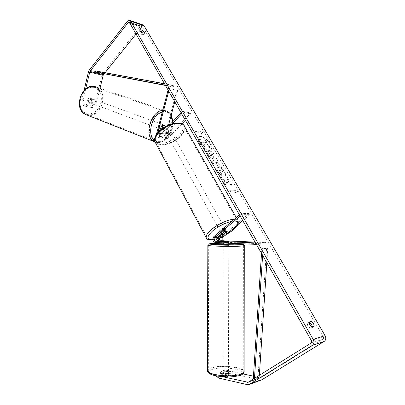 <?xml version="1.0" encoding="UTF-8"?>
<svg xmlns="http://www.w3.org/2000/svg" width="405" height="405" viewBox="0 0 405 405"><rect width="100%" height="100%" fill="white"/><g stroke="black" fill="none" stroke-linecap="round" stroke-linejoin="round"><path stroke-width="0.3" stroke-dasharray="2.02 1.52" d="M165.103 126.218L164.4 125.965L162.106 134.571C161.767 136.728 162.38 137.978 163.939 138.323L165.412 137.639L171.067 131.731L171.042 131.357C170.662 130.704 169.776 130.683 168.384 131.301L162.729 137.244L161.251 137.933C159.686 137.584 159.079 136.328 159.418 134.156L161.716 125.509L163.316 124.775L164.4 125.965M156.411 134.419C156.386 136.262 157.034 137.295 158.365 137.508L159.843 136.819L172.282 123.687M157.758 132.637L157.388 134.045C157.191 135.316 157.545 136.055 158.456 136.257L159.322 135.852L170.206 124.34M165.154 126.679L162.962 134.895C162.764 136.151 163.119 136.885 164.03 137.087L164.891 136.688L170.535 130.774L170.51 130.4C170.125 129.742 169.244 129.721 167.852 130.339L162.208 136.282L161.342 136.688C160.431 136.485 160.076 135.751 160.274 134.485L161.752 128.927M168.556 124.988L165.792 135.326C165.589 136.576 165.944 137.305 166.855 137.508L167.716 137.108L190.811 113.02L182.513 111.329L181.111 112.808M174.783 101.741L177.775 90.563L176.894 90.295L164.936 135.002C164.597 137.148 165.205 138.394 166.764 138.738L168.237 138.059L181.911 123.829M181.668 113.785L183.07 112.301L182.513 111.329M185.358 120.239L191.368 113.982L183.07 112.301M191.368 113.982L190.811 113.02M176.894 90.295L168.551 88.275L168.085 90.031M177.775 90.563L168.551 88.275M169.437 88.548L168.738 91.176M167.852 130.339L168.384 131.301M170.535 130.774L171.067 131.731M162.577 125.823L161.716 125.509M226.046 241.415L226.046 242.792L228.764 242.676L220.776 242.311L218.821 241.117M221.808 234.247L225.95 230.501C225.676 230.04 224.795 230.167 223.302 230.87L216.68 236.454C214.918 239.254 215.409 241.253 218.153 242.453L226.046 242.792M255.049 242.094L265.984 242.534L265.984 243.957L223.53 242.165C220.796 240.98 220.305 239.006 222.056 236.236L249.156 213.541L249.814 214.68L241.805 214.645L240.15 216.042M239.487 214.878L241.137 213.481L241.805 214.645M242.752 220.588L249.814 214.68M249.156 213.541L241.137 213.481M265.984 243.957L256.355 244.377M265.984 242.534L258.081 243L258.076 244.453M258.081 243L255.509 242.894M223.93 232.009L223.302 230.87M226.491 231.837L225.914 230.794M228.653 241.294L228.653 242.651M223.514 371.846L222.973 372.306C223.97 373.056 225.631 373.223 227.959 372.818L228.491 372.357C227.494 371.613 225.838 371.441 223.514 371.846M226.162 376.68L227.949 376.437L228.46 375.906L225.286 375.202L223.509 375.445L222.968 375.916L226.162 376.68L226.167 374.169C224.451 374.154 223.393 373.916 222.993 373.471L222.983 375.972M228.759 244.048L223.282 244.002M226.466 241.415L226.461 243.071L226.066 243.066M223.307 241.304L223.383 242.949M225.595 241.172L225.59 242.808L228.739 242.944L228.744 241.299M225.286 375.202L225.291 372.711C226.992 372.732 228.05 372.964 228.466 373.41L228.46 375.906M228.466 373.41L225.291 372.711M222.993 373.471L226.167 374.169M223.302 242.934L226.461 243.071M228.739 242.944L225.59 242.808M223.818 245.303L228.759 245.42L223.818 245.303M223.519 370.459L222.978 370.919C223.975 371.658 225.636 371.825 227.959 371.425L228.491 370.965C227.499 370.231 225.838 370.059 223.519 370.459M240.069 374.048C242.418 373.223 243.471 372.276 243.228 371.213C242.706 367.122 220.765 364.925 211.936 367.948C209.314 368.778 208.104 369.765 208.317 370.914C208.367 374.959 231.498 377.333 240.069 374.048M240.266 246.068L243.405 245.521C242.884 244.721 221.069 244.21 212.301 244.767C209.694 244.919 208.494 245.111 208.707 245.334C208.772 246.129 231.756 246.675 240.266 246.068M199.128 142.621C197.726 140.054 197.503 138.216 198.46 137.113C200.374 134.875 207.441 139.209 210.235 144.261C211.683 146.868 211.916 148.736 210.924 149.875C209.051 152.083 201.913 147.734 199.128 142.621M199.3 142.449C197.898 139.882 197.675 138.044 198.632 136.941C200.546 134.708 207.608 139.047 210.403 144.099C211.856 146.701 212.088 148.574 211.096 149.708C209.223 151.915 202.085 147.567 199.3 142.449M312.366 326.85L312.27 327.524L310.063 328.151L311.875 326.992M310.063 328.151L307.78 325.914L307.213 323.205L308.909 322.75M140.398 31.489L138.561 31.104L138.728 32.157L140.555 33.98L141.684 32.582M91.722 99.438L90.634 99.043L88.786 106.768L89.87 107.178L91.722 99.438L90.578 98.314L89.009 98.916L87.156 106.692L83.562 105.832L82.114 98.764L84.093 90.401M86.073 106.282L87.92 98.516L89.49 97.919L90.634 99.043M226.557 182.083L225.661 185.217L223.99 182.321L224.917 179.501L222.254 179.293L220.862 176.874L227.372 177.415L228.759 179.805L227.094 179.673L226.876 180.498L230.536 182.863L232.217 185.763L226.739 181.921L225.661 185.217M218.923 164.688L217.034 161.428L217.839 160.967L216.452 158.578L211.952 161.372L213.253 163.63L221.874 167.923L220.426 165.427L218.923 164.688L217.034 161.428M140.555 33.98L143.026 34.789L143.269 34.648L142.565 32.871M136.075 34.06L141.568 27.221L142.469 26.786L142.965 27.165L323.261 336.788C323.762 337.836 323.625 338.671 322.861 339.284L261.149 377.516L260.329 377.647L253.383 376.144M236.034 193.6L237.36 191.742L233.731 189.626L234.495 190.947L229.64 190.679L230.41 192.016L235.264 192.274L236.034 193.6L237.36 191.742M200.475 132.202L199.781 131.007L203.361 133.23L201.867 134.602L201.169 133.402L196.217 132.577L195.519 131.367L200.642 132.035L195.519 131.367M212.468 158.492L213.42 158.289C213.87 157.763 213.653 156.73 212.767 155.186L212.109 154.042L213.967 154.285L212.635 151.991L206.069 151.121L208.13 154.71C209.461 156.943 210.904 158.203 212.468 158.492L213.592 158.122C214.048 157.601 213.83 156.563 212.939 155.019L212.109 154.042M225.246 175.912C225.727 175.264 225.479 174.044 224.502 172.246C222.801 169.558 220.836 167.984 218.604 167.518L217.272 167.852C216.584 168.541 216.751 169.827 217.774 171.71L221.262 175.512L221.282 173.801L219.424 171.841L219.252 170.14L219.996 169.958L222.912 172.171L223.246 174.034L225.423 175.75C225.904 175.102 225.656 173.877 224.679 172.084C222.978 169.396 221.014 167.822 218.781 167.356L217.45 167.685C216.766 168.374 216.933 169.66 217.951 171.543L221.262 175.512M220.441 371.836L228.486 373.744C228.41 374.205 227.499 374.438 225.747 374.448L217.799 372.686L217.794 374.893L225.742 376.68C227.494 376.67 228.405 376.432 228.481 375.967L220.436 374.028L222.831 373.243L232.202 373.764L232.207 371.572L222.836 371.061L220.441 371.836L220.436 374.028M261.741 379.855L260.324 379.92L232.202 373.764M215.506 375.805L215.349 373.476L219.065 375.921L219.065 376.422M217.794 374.893L215.344 375.698M217.799 372.686L215.349 373.476M222.836 371.061L222.831 373.243M223.054 376.817L219.065 375.921M242.944 373.891L232.207 371.572M87.156 106.692L83.562 105.832M95.681 101.356L91.257 107.214L92.34 107.624L96.77 101.751L95.681 101.356L102.04 75.006L102.809 73.376L140.813 25.915L142.919 24.907M96.77 101.751L100.03 88.27M104.06 73.933L105.067 72.682M92.34 107.624L89.87 107.178M82.114 98.764L83.197 99.164L85.607 89.009M83.197 99.164L84.64 106.242M91.257 107.214L88.786 106.768M89.009 98.916L87.92 98.516M143.026 34.789L144.155 33.397M138.814 30.962L139.598 29.985M225.747 374.448L225.742 376.68M228.374 373.577L228.369 375.794M312.27 327.524L314.072 326.364M307.213 323.205L309.01 322.036M205.872 147.258L206.803 147.076L206.94 145.856L210.352 148.139L208.833 145.516L205.897 143.578L205.325 142.585L207.304 142.884L206.003 140.631L199.392 139.614L201.629 143.507L203.902 146.306L205.872 147.258L206.975 146.909L207.107 145.689L210.352 148.139M208.833 145.516L206.069 143.41L205.497 142.418L207.476 142.717L206.17 140.464L199.564 139.447L203.902 146.306M204.074 146.139L206.044 147.091M209.005 145.349L210.524 147.972M237.548 191.585L233.731 189.626M233.913 189.464L234.495 190.947M234.677 190.785L229.64 190.679M235.264 192.274L230.592 191.854L229.822 190.512M235.447 192.112L236.216 193.438M195.691 131.195L196.217 132.577M200.642 132.035L199.948 130.84L203.528 133.063L202.034 134.435L201.336 133.235L196.385 132.405M216.052 161.985L217.141 163.868L214.746 162.724L216.224 161.818L217.141 163.868M217.313 163.701L214.746 162.724M217.207 161.261L217.839 160.967M218.017 160.805L216.452 158.578M216.629 158.411L211.952 161.372M212.129 161.205L213.253 163.63M213.43 163.468L221.874 167.923M222.046 167.756L220.426 165.427M220.598 165.26L219.1 164.526M214.923 162.557L216.224 161.818M211.213 156.173L209.572 154.725L208.945 153.637L210.686 153.859L211.319 154.958L211.562 156.102L211.228 156.178L208.945 153.637M209.117 153.47L210.686 153.859M210.858 153.692L211.491 154.791L211.734 155.935L211.385 156.006M212.281 153.88L213.967 154.285M214.139 154.118L212.635 151.991M212.807 151.829L206.069 151.121M206.241 150.954L208.307 154.543C209.633 156.775 211.081 158.036 212.64 158.325L212.488 158.492M225.843 185.055L224.173 182.154L225.099 179.339L222.436 179.131L221.044 176.707L227.554 177.253L228.941 179.643L227.276 179.511L227.053 180.336L230.713 182.701L232.394 185.601L226.739 181.921M221.444 175.345L221.282 173.801M221.459 173.634L219.606 171.674L219.429 169.973L220.153 169.791L223.089 172.003L223.246 174.034M223.423 173.872L225.423 175.75M204.682 144.98L203.163 143.623L202.303 142.135L203.892 142.373L204.758 143.871L204.996 144.914L204.682 144.98L202.475 141.963L204.064 142.206L204.93 143.704L205.168 144.747L204.849 144.813M91.262 98.562L91.626 98.688C93.018 100.734 92.548 102.131 90.224 102.885L89.839 102.748C88.457 100.698 88.933 99.301 91.262 98.562M89.794 101.837L88.457 102.227L87.414 101.387L88.153 98.304L89.854 98.045L90.528 98.764L89.794 101.837L91.014 102.288C91.925 101.392 92.173 100.364 91.753 99.21L90.528 98.764M165.169 125.975L164.136 125.601C164.491 126.851 164.187 127.995 163.22 129.023L164.253 129.408L162.896 129.904L160.871 128.638C160.507 127.383 160.81 126.239 161.782 125.201L162.82 125.575M162.456 124.462L162.815 124.588C164.096 126.775 163.549 128.334 161.18 129.266L160.805 129.134C159.535 126.937 160.086 125.378 162.456 124.462M164.253 129.408L164.946 126.8M161.97 128.76L161.904 129.023M88.153 98.304L89.378 98.749C88.457 99.655 88.209 100.683 88.639 101.842L87.414 101.387M91.753 99.21L91.014 102.288M88.639 101.842L89.378 98.749M160.871 128.638L161.782 125.201M164.136 125.601L163.22 129.023M161.6 124.153L161.959 124.274C163.24 126.461 162.699 128.02 160.329 128.947L159.95 128.815C158.679 126.618 159.231 125.064 161.6 124.153M91.945 98.81L92.31 98.936C93.702 100.982 93.231 102.384 90.907 103.138L90.523 103.002C89.141 100.946 89.616 99.549 91.945 98.81M88.153 114.61L85.435 113.653C80.448 110.155 78.98 104.622 81.03 97.063C84.129 89.88 88.695 86.599 94.724 87.217L96.744 87.925C108.251 93.023 100.334 117.323 88.153 114.61M156.958 141.654L154.28 140.732C149.465 137.118 148.291 131.109 150.751 122.695C154.254 114.655 159.008 110.854 165.012 111.294L166.997 111.993C178.195 117.131 168.981 144.058 156.958 141.654M171.006 133.711C169.239 135.123 167.938 135.412 167.093 134.561L167.655 133.184C169.427 131.762 170.733 131.473 171.573 132.319L171.006 133.711M166.004 132.486L166.642 133.64L167.23 132.41L168.834 131.336L168.196 130.182C169.427 129.732 170.201 129.802 170.51 130.4L168.353 132.855C167.123 133.306 166.354 133.235 166.04 132.637L168.196 130.182M168.353 132.855L168.986 134.009L170.581 132.941L171.178 131.711L170.546 130.562M221.677 233.908L220.978 232.632L221.768 231.564L223.545 230.46L224.304 231.832M224.532 230.561C222.542 231.954 221.191 232.384 220.487 231.837L221.267 230.653C223.261 229.25 224.613 228.82 225.322 229.367L224.532 230.561M226.587 231.756L225.833 230.399L225.033 231.463L223.266 232.556L224.011 233.913M171.178 131.711L168.986 134.009M166.642 133.64L168.834 131.336M220.978 232.632L223.545 230.46M225.833 230.399L223.266 232.556M223.909 229.432C221.92 230.83 220.573 231.25 219.864 230.703L220.639 229.519C222.634 228.116 223.985 227.686 224.694 228.238L223.909 229.432M171.538 134.668C169.771 136.085 168.465 136.374 167.624 135.528L168.186 134.151C169.958 132.729 171.264 132.44 172.105 133.285L171.538 134.668M159.049 132.729C166.43 124.436 182.528 120.953 183.971 127.099C184.695 129.676 183.46 132.653 180.26 136.024C172.864 144.033 157.196 147.541 155.591 141.31C154.897 138.885 156.052 136.024 159.049 132.729M211.709 229.751C220.396 221.996 237.082 216.797 237.527 221.515C237.836 223.469 236.13 226.036 232.409 229.205C223.768 236.697 207.593 241.856 206.92 237.133C206.601 235.305 208.195 232.845 211.709 229.751M164.476 83.719L173.558 85.718L100.541 72.12L95.459 70.895M165.488 85.49L173.299 86.964L168.293 85.728L168.551 84.473M173.299 86.964L173.558 85.718M165.301 85.166L168.293 85.728M100.541 72.12L100.329 73.234M259.347 375.334L259.185 377.728L254.391 379.48L254.461 378.376M262.622 255.337L263.058 248.776L267.786 248.432L266.839 262.703M259.185 377.728L257.99 377.359L266.571 248.265L261.838 248.609L263.058 248.776M266.571 248.265L267.786 248.432M261.519 253.403L261.838 248.609M257.99 377.359L253.186 379.1M254.391 379.48L253.262 379.126M159.418 134.156L156.532 133.716M162.729 137.244L159.843 136.819M162.208 136.282L159.322 135.852M160.274 134.485L157.388 134.045M167.716 137.108L164.891 136.688M168.237 138.059L165.412 137.639M164.936 135.002L162.106 134.571M165.792 135.326L162.962 134.895M218.153 242.453L215.333 242.6M216.68 236.454L213.86 236.571M222.056 236.236L219.302 236.348M223.53 242.165L220.776 242.311M207.441 370.307C207.724 369.34 208.995 368.504 211.253 367.801C220.533 364.632 243.557 366.935 244.114 371.233L244.129 371.83M212.316 369.395C206.884 371.507 207.917 373.613 215.409 375.708C222.74 377.404 234.373 377.237 239.649 375.374C252.598 371.076 224.304 365.214 212.316 369.395M244.286 245.658L244.286 245.531C243.724 244.686 220.836 244.149 211.618 244.736L207.831 245.217M223.282 243.223L228.764 243.268M232.946 243.364L238.368 243.597M142.965 27.165L129.514 22.589M323.261 336.788L311.369 340.57M260.324 379.92L247.49 384.679M260.329 377.647L248.994 381.788M261.149 377.516L248.326 382.204M322.861 339.284L310.959 343.141M141.568 27.221L129.899 23.257M102.04 75.006L88.487 71.796M102.809 73.376L89.262 70.121M140.813 25.915L127.357 21.323M87.313 115.157L87.991 115.293C100.789 118.128 109.087 92.603 96.997 87.257L96.846 87.186M93.94 87.374C99.954 89.576 102.308 94.679 100.997 102.678C98.481 110.408 94.006 114.169 87.571 113.957C81.415 112.069 78.934 106.986 80.129 98.704C82.782 90.654 87.389 86.878 93.94 87.374M162.694 110.418L165.22 110.514L167.285 111.243C179.056 116.645 169.391 144.919 156.755 142.413L154.973 141.947M154.548 140.145L157.915 141.558C165.235 142.909 173.649 131.478 172.641 121.763M170.971 115.967C169.7 113.805 167.964 112.494 165.761 112.023L162.233 112.165M155.53 142.899C158.947 147.81 173.659 143.74 180.777 136.105C184.143 132.562 185.444 129.433 184.68 126.719L183.916 125.398M179.44 135.032C173.213 140.732 166.733 143.461 159.995 143.213C154.254 141.775 153.865 137.968 158.831 131.797C163.878 126.355 173.487 122.366 178.929 123.414C184.397 125.191 184.569 129.063 179.44 135.032M234.353 219.221C236.647 219.226 237.958 219.854 238.297 221.105C238.621 223.16 236.824 225.858 232.905 229.195C224.623 236.333 209.35 241.79 206.636 238.423M212.777 239.74L216.655 238.94M218.229 238.439L224.861 235.533M237.315 225.129C238.661 221.95 236.829 220.695 231.817 221.368M162.815 124.588L163.676 124.902M161.251 137.933L158.365 137.508M161.342 136.688L158.456 136.257M166.764 138.738L163.939 138.323M166.855 137.508L164.03 137.087M171.573 132.319L171.042 131.357M225.322 229.367L225.95 230.501M228.764 243.182L228.764 242.676M222.973 372.306L222.968 375.916M223.287 241.299L223.287 242.944M228.491 372.357L228.486 373.744M242.742 244.073C242.271 243.537 224.127 242.939 214.761 243.349M223.276 245.389L222.978 370.919M243.405 245.521L243.228 371.213M208.707 245.334L208.317 370.914M228.759 245.42L228.491 370.965M90.943 98.44L91.626 98.688M260.982 377.597L248.159 382.29M142.469 26.786L129.19 22.265M129.878 20.417L129.468 20.275M143.269 34.648L144.398 33.261M138.561 31.104L139.69 29.702M171.204 115.111L167.285 111.243L94.78 86.493M173.001 121.384C174.003 131.767 165.265 143.775 156.988 142.459L154.968 141.937M162.521 129.772L160.805 129.134M89.839 102.748L88.077 102.095M161.959 124.274L92.31 98.936M154.28 140.732L85.435 113.653M166.997 111.993L96.744 87.925M159.95 128.815L90.523 103.002M212.797 239.892L216.65 239.041M218.219 238.53L224.618 235.735M167.093 134.561L166.04 132.637M221.636 233.938L220.487 231.837M237.867 224.664C238.525 223.641 238.666 222.451 238.297 221.105L236.292 217.581M219.864 230.703L167.624 135.528M237.527 221.515L183.971 127.099M206.92 237.133L155.591 141.31M224.694 228.238L172.105 133.285"/><path stroke-width="0.61" d="M161.752 128.927L162.577 125.823L164.177 125.089L165.103 126.218M168.085 90.031L156.411 134.419M174.783 101.741L168.556 124.988M170.206 124.34L181.111 112.808M172.282 123.687L181.668 113.785M181.911 123.829L185.358 120.239M165.26 126.279L165.154 126.679M168.738 91.176L157.758 132.637M226.046 241.415L228.653 241.279L220.781 240.96C219.176 240.266 218.892 239.107 219.92 237.477L226.577 231.635C226.304 231.179 225.423 231.306 223.93 232.009L217.298 237.593C216.265 239.228 216.553 240.393 218.158 241.091L226.046 241.415M256.355 244.377L215.333 242.6C212.584 241.395 212.093 239.385 213.86 236.571L239.487 214.878M255.509 242.894L215.339 241.233C213.734 240.529 213.445 239.355 214.478 237.715L240.15 216.042M255.049 242.094L223.535 240.818C221.935 240.13 221.651 238.975 222.674 237.36L242.752 220.588M218.821 241.117C217.865 239.315 218.022 237.725 219.302 236.348L221.808 234.247M223.307 241.289L228.764 241.309L223.307 241.304M223.287 242.944L223.282 244.018L228.238 244.134L228.759 244.048L228.764 243.182M223.383 242.949L226.066 243.066M311.875 326.992L309.587 324.744L309.01 322.036L311.217 321.443C313.262 322.775 314.214 324.415 314.072 326.364L311.875 326.992M139.857 30.755L141.684 32.582L144.398 33.261C144.605 32.481 143.947 31.524 142.413 30.39L139.938 29.56L139.857 30.755M142.565 32.871L140.398 31.489M85.607 89.009L89.93 71.432L128.112 22.65L129.013 22.204L129.514 22.589L311.369 340.57C311.875 341.658 311.739 342.514 310.959 343.141L248.159 382.29L223.054 376.817M308.909 322.75L309.425 322.608C311.055 323.539 312.032 324.957 312.366 326.85M84.093 90.401L88.487 71.796L89.262 70.121L127.357 21.323L129.468 20.275L130.628 21.171L313.222 339.41C314.412 341.957 314.093 343.961 312.26 345.425L249.06 384.568L247.49 384.679L219.059 378.174L215.506 375.805M129.878 20.417L142.919 24.907L144.074 25.788L325.083 335.654C326.253 338.114 325.939 340.058 324.142 341.486L261.741 379.855M253.383 376.144L242.944 373.891M100.03 88.27L103.148 75.36L104.06 73.933M105.067 72.682L136.075 34.06M219.065 376.422L219.059 378.174M141.289 31.782L142.413 30.39M139.598 29.985L139.938 29.56M309.425 322.608L311.217 321.443M161.97 128.76L162.82 125.575L164.536 125.216L165.169 125.975L164.946 126.8M224.011 233.913C222.709 234.465 221.95 234.53 221.732 234.11L224.304 231.832C225.605 231.28 226.365 231.215 226.577 231.635L224.011 233.913M165.488 85.49L95.251 72.019L95.459 70.895L164.476 83.719M95.251 72.019L165.301 85.166M254.461 378.376L262.622 255.337M259.347 375.334L266.839 262.703M253.262 379.126L261.519 253.403M218.158 241.091L215.339 241.233M217.298 237.593L214.478 237.715M222.674 237.36L219.92 237.477M223.535 240.818L220.781 240.96M244.286 245.658L244.114 371.233C244.367 372.347 243.268 373.339 240.808 374.21C231.812 377.668 207.481 375.172 207.436 370.919L207.441 370.307M207.831 245.217L207.836 245.334C207.892 246.164 232.07 246.746 241 246.103C243.445 245.941 244.539 245.749 244.286 245.531C243.871 244.504 243.359 244.018 242.742 244.073M238.368 243.597C243.866 243.967 244.362 244.321 239.856 244.65C234.617 244.974 223.059 244.964 215.774 244.62C208.322 244.205 207.289 243.81 212.686 243.44L223.282 243.223M228.764 243.268L232.946 243.364M325.083 335.654L313.222 339.41M144.074 25.788L130.628 21.171M248.994 381.788L247.495 382.335M129.899 23.257L128.112 22.65M103.477 74.662L89.93 71.432M103.148 75.36L89.596 72.151M324.142 341.486L312.26 345.425M262.243 379.617L249.429 384.38M96.846 87.186L94.891 86.518C88.558 85.86 83.764 89.302 80.499 96.851C78.337 104.794 79.876 110.605 85.111 114.286L87.313 115.157M172.641 121.763L170.971 115.967M154.973 141.947L153.925 141.441C143.567 136.541 150.675 110.919 162.694 110.418M162.233 112.165C152.042 114.119 146.433 134.911 154.548 140.145M236.292 217.581L184.68 126.719C183.171 120.265 166.242 123.925 158.492 132.643C155.348 136.105 154.138 139.107 154.862 141.649L155.53 142.899M206.636 238.423L206.14 237.512C205.801 235.594 207.476 233.012 211.162 229.767C217.45 224.248 228.749 219.13 234.353 219.221M231.817 221.368C225.185 222.79 218.791 225.97 212.64 230.901C206.383 236.92 206.423 239.866 212.777 239.74M216.655 238.94L218.229 238.439M224.861 235.533L232.743 230.323C234.996 228.435 236.52 226.704 237.315 225.129M214.761 243.349L212.524 243.445C206.646 244.119 208.813 243.699 207.836 245.334L207.436 370.919C207.755 373.223 210.985 374.954 217.131 376.123L228.212 376.964C230.101 376.999 236.13 376.579 240.16 375.339C242.625 374.478 243.947 373.309 244.129 371.83M261.878 379.804L249.06 384.568M171.204 115.111L173.001 121.384M154.968 141.937L85.111 114.286C72.966 108.439 81.84 83.025 94.78 86.493M212.797 239.892C208.904 240.236 206.687 239.446 206.14 237.512L154.862 141.649C153.611 139.963 155.631 134.333 158.431 131.893C165.523 123.965 180.498 120.148 183.916 125.398M216.65 239.041L218.219 238.53M224.618 235.735L232.986 230.237C235.973 227.488 237.598 225.631 237.867 224.664"/></g></svg>
